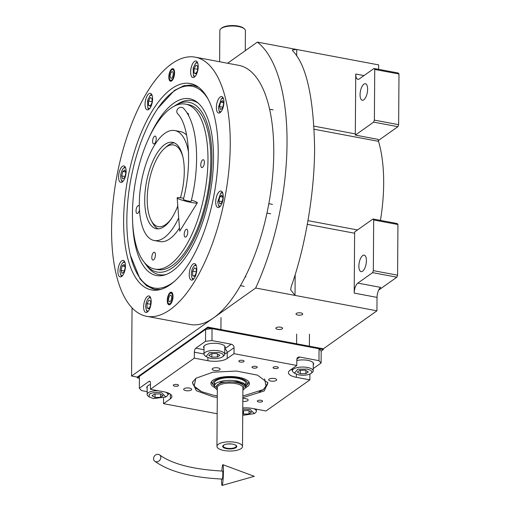 <?xml version="1.0" encoding="UTF-8"?>
<svg xmlns="http://www.w3.org/2000/svg" width="511" height="511" viewBox="0 0 511 511"><rect width="100%" height="100%" fill="white"/><g stroke="black" fill="none" stroke-linecap="round" stroke-linejoin="round"><path stroke-width="0.77" d="M378.651 290.114L396.855 277.198L397.584 275.199L397.941 224.527L397.232 223.55L372.973 218.989L354.679 231.968A7.991 3.341 -79.4 0 0 354.621 233.227L354.206 293.103A7.991 3.341 100.6 0 1 357.853 283.1L380.682 287.393A7.991 3.341 -79.4 0 0 377.035 297.396L376.939 310.809L255.66 288.019A161.91 67.65 -79.4 0 0 257.378 42.106L227.574 63.243M139.414 378.255L137.267 377.846L207.766 327.845L323.342 349.562L323.342 348.821L376.939 310.809M257.378 42.106L378.657 64.897L378.625 69.33M355.356 135.089A7.991 3.341 -79.4 0 1 355.317 133.895L355.733 74.025A7.991 3.341 100.6 0 0 357.853 79.326A7.991 3.341 100.6 0 0 359.278 78.924L374.026 68.461L398.28 73.022L398.989 73.999L398.637 124.671L397.903 126.677L373.65 122.116L355.356 135.089L378.185 139.382A7.991 3.341 -79.4 0 0 378.53 141.349A107.061 44.732 100.6 0 1 380.452 220.394M296.374 313.415A3.353 1.207 -179.6 0 0 296.016 313.958A3.353 1.207 -179.6 0 0 298.59 315.153A3.353 1.207 -179.6 0 0 302.365 314.546A3.353 1.207 -179.6 0 0 302.723 314.003A3.353 1.207 -179.6 0 0 300.149 312.809A3.353 1.207 -179.6 0 0 296.374 313.415M276.227 327.704A3.353 1.207 -179.6 0 0 275.87 328.241A3.353 1.207 -179.6 0 0 278.444 329.442A3.353 1.207 -179.6 0 0 282.225 328.829A3.353 1.207 -179.6 0 0 282.583 328.292A3.353 1.207 -179.6 0 0 280.009 327.097A3.353 1.207 -179.6 0 0 276.227 327.704M137.267 377.846L137.274 377.105L131.563 376.032L255.66 288.019M132.042 307.909L131.563 376.032M397.903 126.677L378.338 140.551M396.855 277.198L372.602 272.644L357.853 283.1M362.586 271.213A8.387 3.507 -79.4 0 0 366.33 262.354A8.387 3.507 -79.4 0 0 364.19 255.149A8.387 3.507 -79.4 0 0 362.695 255.57A8.387 3.507 -79.4 0 0 358.958 264.43A8.387 3.507 -79.4 0 0 361.092 271.635A8.387 3.507 -79.4 0 0 362.586 271.213M372.602 272.644L373.33 270.645L373.682 219.973L372.973 218.989M295.16 274.637L295.013 295.415L290.644 289.769L291.225 286.601C303.706 251.834 314.476 197.444 314.604 148.548C313.716 97.716 306.466 65.197 292.873 50.985L292.318 49.937L296.731 49.503L296.687 55.999M363.787 99.824A8.387 3.507 -79.4 0 0 367.524 90.964A8.387 3.507 -79.4 0 0 365.391 83.753A8.387 3.507 -79.4 0 0 363.896 84.174A8.387 3.507 -79.4 0 0 360.153 93.04A8.387 3.507 -79.4 0 0 362.293 100.245A8.387 3.507 -79.4 0 0 363.787 99.824M373.65 122.116L374.378 120.117L374.735 69.445L374.026 68.461M398.989 73.999L374.735 69.445M398.637 124.671L374.378 120.117M397.941 224.527L373.682 219.973M397.584 275.199L373.33 270.645M170.233 284.691A105.03 43.882 100.6 0 1 159.01 289.858A105.03 43.882 100.6 0 1 123.63 220.267A105.03 43.882 100.6 0 1 171.6 88.773A105.03 43.882 100.6 0 1 197.259 86.327A105.03 43.882 100.6 0 1 216.057 182.421A105.03 43.882 100.6 0 1 170.233 284.691M160.518 289.494L154.59 289.347L146.804 285.943L140.008 278.91L130.343 255.123M157.937 108.275L174.449 90.396L183.909 85.688L192.954 85.19L198.53 87.209M146.568 316.296L190.086 324.472A131.832 55.079 -79.4 0 0 213.579 317.868A131.832 55.079 -79.4 0 0 272.376 178.614A131.832 55.079 -79.4 0 0 238.784 65.351L195.266 57.175A131.832 55.079 -79.4 0 0 171.773 63.779A131.832 55.079 -79.4 0 0 112.976 203.033A131.832 55.079 -79.4 0 0 146.568 316.296A131.832 55.079 -79.4 0 0 170.061 309.685A131.832 55.079 -79.4 0 0 228.858 170.438A131.832 55.079 -79.4 0 0 195.266 57.175M170.093 304.473A6.394 2.67 100.6 0 1 168.956 304.792A6.394 2.67 100.6 0 1 167.327 299.299A6.394 2.67 100.6 0 1 170.176 292.548A6.394 2.67 100.6 0 1 171.319 292.228A6.394 2.67 100.6 0 1 172.948 297.721A6.394 2.67 100.6 0 1 170.093 304.473M171.658 80.917A6.394 2.67 100.6 0 1 170.514 81.236A6.394 2.67 100.6 0 1 168.886 75.749A6.394 2.67 100.6 0 1 171.741 68.998A6.394 2.67 100.6 0 1 172.878 68.672A6.394 2.67 100.6 0 1 174.507 74.165A6.394 2.67 100.6 0 1 171.658 80.917M192.96 279.689A8.387 3.507 -79.4 0 0 196.697 270.83A8.387 3.507 -79.4 0 0 194.563 263.619A8.387 3.507 -79.4 0 0 193.069 264.04A8.387 3.507 -79.4 0 0 189.326 272.906A8.387 3.507 -79.4 0 0 191.465 280.111A8.387 3.507 -79.4 0 0 192.96 279.689L191.957 278.022L193.688 279.025M219.43 207.115A8.387 3.507 -79.4 0 0 223.173 198.255A8.387 3.507 -79.4 0 0 221.033 191.044A8.387 3.507 -79.4 0 0 219.538 191.465A8.387 3.507 -79.4 0 0 215.802 200.331A8.387 3.507 -79.4 0 0 217.935 207.536A8.387 3.507 -79.4 0 0 219.43 207.115L218.433 205.448L220.158 206.45M220.094 112.637A8.387 3.507 -79.4 0 0 223.831 103.778A8.387 3.507 -79.4 0 0 221.697 96.566A8.387 3.507 -79.4 0 0 220.203 96.988A8.387 3.507 -79.4 0 0 216.46 105.847A8.387 3.507 -79.4 0 0 218.599 113.059A8.387 3.507 -79.4 0 0 220.094 112.637M194.372 77.084A8.387 3.507 -79.4 0 0 198.115 68.219A8.387 3.507 -79.4 0 0 195.975 61.013A8.387 3.507 -79.4 0 0 194.48 61.435A8.387 3.507 -79.4 0 0 190.737 70.294A8.387 3.507 -79.4 0 0 192.877 77.5A8.387 3.507 -79.4 0 0 194.372 77.084M148.765 109.424A8.387 3.507 -79.4 0 0 152.508 100.565A8.387 3.507 -79.4 0 0 150.375 93.36A8.387 3.507 -79.4 0 0 148.88 93.775A8.387 3.507 -79.4 0 0 145.137 102.641A8.387 3.507 -79.4 0 0 147.27 109.846A8.387 3.507 -79.4 0 0 148.765 109.424M122.295 181.999A8.387 3.507 -79.4 0 0 126.038 173.14A8.387 3.507 -79.4 0 0 123.898 165.934A8.387 3.507 -79.4 0 0 122.404 166.35A8.387 3.507 -79.4 0 0 118.661 175.216A8.387 3.507 -79.4 0 0 120.8 182.421A8.387 3.507 -79.4 0 0 122.295 181.999M121.631 276.477A8.387 3.507 -79.4 0 0 125.374 267.617A8.387 3.507 -79.4 0 0 123.24 260.412A8.387 3.507 -79.4 0 0 121.746 260.827A8.387 3.507 -79.4 0 0 118.003 269.693A8.387 3.507 -79.4 0 0 120.136 276.898A8.387 3.507 -79.4 0 0 121.631 276.477M147.353 312.036A8.387 3.507 -79.4 0 0 151.096 303.17A8.387 3.507 -79.4 0 0 148.957 295.965A8.387 3.507 -79.4 0 0 147.462 296.386A8.387 3.507 -79.4 0 0 143.719 305.246A8.387 3.507 -79.4 0 0 145.859 312.457A8.387 3.507 -79.4 0 0 147.353 312.036L146.357 310.362L148.081 311.371M208.405 99.619A102.666 42.898 -79.4 0 0 180.147 87.751A102.666 42.898 -79.4 0 0 173.727 91.38A102.666 42.898 -79.4 0 0 126.837 219.915A102.666 42.898 -79.4 0 0 143.585 282.308A102.666 42.898 -79.4 0 0 172.386 282.89A102.666 42.898 -79.4 0 0 174.225 281.51M143.585 282.308L145.092 283.771A103.867 43.397 -79.4 0 0 155.159 289.45M193.522 85.305A103.867 43.397 -79.4 0 0 182.082 86.94L180.147 87.751M132.662 222.93A89.949 37.578 -79.4 0 0 164.753 274.969A89.949 37.578 -79.4 0 0 172.469 271.028A89.949 37.578 100.6 0 0 211.413 185.57A89.949 37.578 100.6 0 0 197.201 102.283A89.949 37.578 100.6 0 0 173.644 103.248A89.949 37.578 -79.4 0 0 148.414 139.12M173.753 106.473A86.385 36.089 100.6 0 1 175.663 105.228L178.333 103.624A88.588 37.016 100.6 0 1 198.313 103.222M175.663 105.228A86.385 36.089 100.6 0 1 211.918 161.68A86.385 36.089 100.6 0 1 172.494 267.707A86.385 36.089 -79.4 0 1 145.75 264.404L147.653 266.863A88.588 37.016 100.6 0 0 166.126 274.496M144.428 262.552A86.385 36.089 -79.4 0 0 145.75 264.404M185.697 104.148L188.553 104.685A83.893 35.048 100.6 0 1 209.932 176.761A83.893 35.048 100.6 0 1 172.514 265.381A83.893 35.048 -79.4 0 1 157.56 269.584L154.712 269.048A83.893 35.048 -79.4 0 0 207.971 159.815A83.893 35.048 100.6 0 0 185.697 104.148A83.893 35.048 100.6 0 0 132.438 213.387A83.893 35.048 -79.4 0 0 154.712 269.048M177.79 205.907A43.946 18.358 100.6 0 1 156.379 228.717A43.946 18.358 100.6 0 1 144.715 199.558A43.946 18.358 100.6 0 1 172.609 142.339A43.946 18.358 100.6 0 1 184.279 171.498A43.946 18.358 100.6 0 1 180.472 197.763M151.927 221.717A43.946 18.358 -79.4 0 0 158.206 228.839A43.946 18.358 100.6 0 1 152.559 222.988L151.262 220.58A41.544 17.361 100.6 0 1 148.861 182.587A41.544 17.361 100.6 0 1 164.893 148.062A41.544 17.361 100.6 0 1 166.196 147.047A41.544 17.361 -79.4 0 1 183.027 157.548M164.893 148.062L166.969 146.287A43.946 18.358 100.6 0 1 168.349 145.213A43.946 18.358 -79.4 0 1 174.353 142.888A43.946 18.358 -79.4 0 0 165.915 147.245M179.476 228.002A55.929 23.365 -79.4 0 1 159.873 241.562L154.169 240.496A55.929 23.365 -79.4 0 1 139.318 203.384A55.929 23.365 100.6 0 1 174.826 130.561A55.929 23.365 100.6 0 1 188.533 152.31M154.169 240.496A55.929 23.365 -79.4 0 0 178.703 217.878M174.826 130.561L180.53 131.634A55.929 23.365 100.6 0 1 186.668 135.166M155.408 254.887A3.992 1.667 -79.4 0 0 154.348 252.236A3.992 1.667 -79.4 0 0 151.812 257.435A3.992 1.667 -79.4 0 0 152.872 260.086A3.992 1.667 -79.4 0 0 155.408 254.887M187.78 231.924A3.992 1.667 -79.4 0 0 186.719 229.273A3.992 1.667 -79.4 0 0 184.184 234.479A3.992 1.667 -79.4 0 0 185.244 237.13A3.992 1.667 -79.4 0 0 187.78 231.924M204.374 162.364A3.992 1.667 -79.4 0 0 203.314 159.713A3.992 1.667 -79.4 0 0 200.778 164.912A3.992 1.667 -79.4 0 0 201.839 167.563A3.992 1.667 -79.4 0 0 204.374 162.364M188.591 115.716A3.992 1.667 -79.4 0 0 187.531 113.11A3.992 1.667 -79.4 0 0 187.135 113.148M156.219 138.724A3.992 1.667 -79.4 0 0 155.159 136.073A3.992 1.667 -79.4 0 0 152.623 141.272A3.992 1.667 -79.4 0 0 153.683 143.923A3.992 1.667 -79.4 0 0 156.219 138.724M139.337 206.425A3.992 1.667 -79.4 0 0 138.57 205.633A3.992 1.667 -79.4 0 0 136.035 210.832A3.992 1.667 -79.4 0 0 137.095 213.483A3.992 1.667 -79.4 0 0 139.477 209.849M150.636 297.779L148.88 297.919C146.97 299.689 145.897 302.627 145.667 306.721L146.357 310.362M150.208 296.917L148.88 297.919M150.649 301.049L148.867 300.174L147.053 303.604L147.021 307.903L148.803 308.778L150.617 305.354L150.649 301.049M147.021 307.903L149.065 308.286M147.053 303.604L150.624 304.275M196.237 265.439L194.487 265.573C192.57 267.349 191.504 270.281 191.274 274.381L191.957 278.022M195.815 264.577L194.487 265.573M196.25 268.709L194.467 267.834L192.653 271.258L192.628 275.563L194.41 276.438L196.224 273.008L196.25 268.709M192.628 275.563L194.672 275.946M192.653 271.258L196.23 271.929M222.949 97.524L221.397 98.693L218.408 107.329L219.091 110.97L220.822 111.973M219.091 110.97L220.113 112.624M223.371 98.387L221.397 98.693M220.56 102.091L219.494 106.556L220.509 109.546L222.585 108.07L223.652 103.612L222.636 100.616L220.56 102.091L223.313 102.609M219.494 106.556L222.796 107.176M152.048 95.174L150.074 95.487L147.596 100.284L147.768 107.757L149.493 108.766M151.626 94.311L150.074 95.487M147.768 107.757L148.784 109.411M148.433 105.298L150.221 106.173L152.035 102.743L152.061 98.444L150.279 97.569L148.465 100.993L148.433 105.298L150.477 105.681M148.465 100.993L152.042 101.663M124.914 262.226L122.94 262.539L124.492 261.364M123.164 262.367C121.248 264.136 120.181 267.068 119.951 271.169L120.634 274.809L122.359 275.819M120.634 274.809L121.65 276.464M124.128 271.909L125.189 267.451L124.179 264.462L122.103 265.931L121.037 270.396L122.052 273.385L124.128 271.909M121.037 270.396L124.339 271.015M122.103 265.931L124.85 266.448M222.291 192.002L220.739 193.171L217.75 201.807L218.433 205.448M222.713 192.864L220.739 193.171M219.902 196.569L218.836 201.034L219.851 204.023L221.927 202.548L222.988 198.089L221.978 195.1L219.902 196.569L222.649 197.086M218.836 201.034L222.138 201.653M197.655 62.827L195.681 63.14L193.196 67.937L193.375 75.411L195.1 76.42M197.227 61.965L195.681 63.14M193.375 75.411L194.391 77.065M194.039 72.952L195.822 73.827L197.636 70.403L197.668 66.098L195.885 65.223L194.071 68.653L194.039 72.952L196.083 73.335M194.071 68.653L197.642 69.324M125.578 167.749L123.598 168.062L125.15 166.886M123.822 167.889C121.905 169.658 120.839 172.59 120.609 176.691L121.292 180.332L123.023 181.335M121.292 180.332L122.314 181.986M124.786 177.432L125.853 172.974L124.837 169.984L122.761 171.453L121.695 175.918L122.71 178.907L124.786 177.432M121.695 175.918L125.003 176.538M122.761 171.453L125.514 171.971M170.514 293.218A5.468 2.287 -79.4 0 1 172.59 297.121A5.468 2.287 -79.4 0 1 170.099 303.611A5.468 2.287 100.6 0 1 168.566 303.579A5.468 2.287 100.6 0 1 167.825 298.462A5.468 2.287 100.6 0 1 170.169 293.41A5.468 2.287 -79.4 0 1 170.514 293.218L171.983 292.599M170.157 295.384A3.353 1.399 -79.4 0 0 168.662 298.929A3.353 1.399 -79.4 0 0 169.518 301.809A3.353 1.399 -79.4 0 0 170.112 301.643A3.353 1.399 -79.4 0 0 171.613 298.098A3.353 1.399 -79.4 0 0 170.757 295.211A3.353 1.399 -79.4 0 0 170.157 295.384M170.125 80.029A5.468 2.287 -79.4 0 1 169.384 74.913A5.468 2.287 -79.4 0 1 171.734 69.854A5.468 2.287 100.6 0 1 172.073 69.662A5.468 2.287 100.6 0 1 174.149 73.571A5.468 2.287 100.6 0 1 171.664 80.061A5.468 2.287 -79.4 0 1 170.125 80.029L171.274 81.134M171.677 78.087A3.353 1.399 -79.4 0 0 173.172 74.542A3.353 1.399 -79.4 0 0 172.316 71.661A3.353 1.399 -79.4 0 0 171.722 71.827A3.353 1.399 -79.4 0 0 170.22 75.373A3.353 1.399 -79.4 0 0 171.076 78.253A3.353 1.399 -79.4 0 0 171.677 78.087M171.607 218.325A41.544 17.361 -79.4 0 1 165.653 224.546A41.544 17.361 100.6 0 1 151.262 220.58M217.284 397.437L212.991 396.747L196.333 390.717L192.417 382.375L196.109 378.172L212.895 372.206L236.389 371.043L257.461 375.138L267.924 382.899L264.206 390.972L242.853 397.615M267.585 382.164L267.719 383.346L263.695 389.382L259.166 391.86M147.155 391.643L141.464 390.576L139.343 388.239L139.426 376.32L205.607 329.378L212.046 328.65L319.056 348.764L321.183 351.095L321.1 363.021L318.973 360.683L319.056 348.764M212.046 328.65L211.963 340.575L231.228 344.197A3.194 2.664 -125.3 0 1 234.057 347.71L227.223 352.558A14.378 5.187 0.4 0 1 224.744 353.804M296.872 359.08L299.714 357.061A3.194 2.664 -125.3 0 0 297.843 357.438A3.194 2.664 -125.3 0 0 296.84 359.508L296.795 365.467L234.019 353.669L234.057 347.71M299.714 357.061L318.973 360.683M321.1 363.021L313.217 368.603M242.776 407.963A14.378 5.187 0.4 0 1 252.447 408.449L266.001 410.991L309.883 379.871L309.922 374.078M217.169 413.757L163.52 403.677L163.558 398.165M139.343 388.239L149.052 381.353A3.194 1.335 100.6 0 1 149.621 381.193A3.194 1.335 100.6 0 1 150.47 383.314L150.432 389.273L194.314 358.154L194.352 352.188A3.194 1.335 100.6 0 1 195.815 348.189L205.524 341.303L205.607 329.378M211.963 340.575L205.524 341.303M278.048 368.08A2.638 0.952 -179.6 0 0 278.329 367.652A2.638 0.952 -179.6 0 0 276.31 366.713A2.638 0.952 -179.6 0 0 273.34 367.192A2.638 0.952 -179.6 0 0 273.059 367.62A2.638 0.952 -179.6 0 0 275.084 368.559A2.638 0.952 -179.6 0 0 278.048 368.08M243.804 361.641A2.638 0.952 -179.6 0 0 244.086 361.22A2.638 0.952 -179.6 0 0 242.067 360.281A2.638 0.952 -179.6 0 0 239.097 360.76A2.638 0.952 -179.6 0 0 238.816 361.181A2.638 0.952 -179.6 0 0 240.841 362.12A2.638 0.952 -179.6 0 0 243.804 361.641M224.783 348.285A10.788 3.89 -179.6 0 0 225.191 347.237A10.788 3.89 -179.6 0 0 216.913 343.398A10.788 3.89 -179.6 0 0 204.777 345.353A10.788 3.89 -179.6 0 0 203.621 347.09A10.788 3.89 -179.6 0 0 204.01 348.138M234.019 353.669L227.184 358.518A14.378 5.187 0.4 0 1 207.868 360.696L207.888 357.636M178.269 385.792A2.638 0.952 -179.6 0 0 178.55 385.371A2.638 0.952 -179.6 0 0 176.531 384.432A2.638 0.952 -179.6 0 0 173.561 384.911A2.638 0.952 -179.6 0 0 173.28 385.332A2.638 0.952 -179.6 0 0 175.305 386.271A2.638 0.952 -179.6 0 0 178.269 385.792M262.296 401.582A2.638 0.952 -179.6 0 0 262.577 401.161A2.638 0.952 -179.6 0 0 260.553 400.222A2.638 0.952 -179.6 0 0 257.582 400.701A2.638 0.952 -179.6 0 0 257.301 401.122A2.638 0.952 -179.6 0 0 259.326 402.061A2.638 0.952 -179.6 0 0 262.296 401.582M256.969 367.665A2.638 0.952 -179.6 0 0 257.25 367.243A2.638 0.952 -179.6 0 0 255.232 366.304A2.638 0.952 -179.6 0 0 252.262 366.783A2.638 0.952 -179.6 0 0 251.98 367.205A2.638 0.952 -179.6 0 0 254.005 368.144A2.638 0.952 -179.6 0 0 256.969 367.665M194.314 358.154L207.868 360.696M150.432 389.273L163.986 391.822A14.378 5.187 0.4 0 1 171.894 396.517A14.378 5.187 0.4 0 1 170.355 398.829L170.387 394.179M163.52 403.677L170.355 398.829M309.883 379.871L296.329 377.322A14.378 5.187 0.4 0 1 288.421 372.628A14.378 5.187 0.4 0 1 289.961 370.315L296.795 365.467M191.229 390.034A3.992 1.444 -179.6 0 0 191.657 389.395A3.992 1.444 -179.6 0 0 188.597 387.97A3.992 1.444 -179.6 0 0 184.101 388.692A3.992 1.444 -179.6 0 0 183.673 389.337A3.992 1.444 -179.6 0 0 186.739 390.762A3.992 1.444 -179.6 0 0 191.229 390.034M242.827 401.333A3.992 1.444 -179.6 0 0 247.733 400.656A3.992 1.444 -179.6 0 0 248.161 400.011A3.992 1.444 -179.6 0 0 242.84 398.612M276.215 380.452A3.992 1.444 -179.6 0 0 276.643 379.807A3.992 1.444 -179.6 0 0 273.577 378.383A3.992 1.444 -179.6 0 0 269.08 379.111A3.992 1.444 -179.6 0 0 268.652 379.75A3.992 1.444 -179.6 0 0 271.718 381.174A3.992 1.444 -179.6 0 0 276.215 380.452M219.717 369.83A3.992 1.444 -179.6 0 0 220.145 369.191A3.992 1.444 -179.6 0 0 217.079 367.767A3.992 1.444 -179.6 0 0 212.582 368.488A3.992 1.444 -179.6 0 0 212.154 369.134A3.992 1.444 -179.6 0 0 215.22 370.558A3.992 1.444 -179.6 0 0 219.717 369.83M313.243 364.911A10.788 3.89 -179.6 0 0 313.652 363.864A10.788 3.89 -179.6 0 0 307.941 360.389A10.788 3.89 -179.6 0 0 296.834 360.53M150.464 384.502A10.788 3.89 -179.6 0 0 147.941 385.664A10.788 3.89 -179.6 0 0 146.785 387.395A10.788 3.89 -179.6 0 0 147.181 388.449M201.053 391.458L194.774 387.389L192.615 382.822L192.768 381.647M195.777 378.415L194.174 386.175L195.777 378.415L194.174 386.175L201.487 391.656L213.553 395.239L217.296 395.853M192.634 382.483A37.552 13.542 -179.6 0 0 193.548 385.179A37.552 13.542 -179.6 0 1 192.634 382.483A37.552 13.542 -179.6 0 0 193.548 385.179L194.167 386.169M266.122 386.667L266.755 385.69A37.552 13.542 -179.6 0 0 267.707 383.007A37.552 13.542 -179.6 0 1 266.755 385.69A37.552 13.542 -179.6 0 0 267.707 383.007M242.859 396.031L263.12 389.644L266.116 386.674L263.12 389.644L242.859 396.031L263.12 389.644L266.116 386.674L264.621 378.894M245.695 387.645A19.239 6.937 0.4 0 0 249.1 382.337A19.239 6.937 0.4 0 1 245.695 387.645A19.239 6.937 0.4 0 0 249.1 382.337A19.239 6.937 0.4 0 0 238.829 377.31A19.239 6.937 -179.6 0 0 211.247 382.068A19.239 6.937 -179.6 0 1 238.829 377.31A19.239 6.937 0.4 0 1 249.1 382.337A19.239 6.937 0.4 0 0 238.829 377.31A19.239 6.937 -179.6 0 0 211.247 382.068A19.239 6.937 -179.6 0 0 214.575 387.427A19.239 6.937 -179.6 0 1 211.247 382.068A19.239 6.937 -179.6 0 0 214.575 387.427M246.13 385.977A17.323 6.247 0.4 0 0 246.717 385.396A17.323 6.247 0.4 0 1 246.13 385.977A17.323 6.247 0.4 0 0 246.717 385.396A17.323 6.247 0.4 0 0 237.966 377.923A17.323 6.247 -179.6 0 0 219.015 378.606A17.323 6.247 -179.6 0 0 213.592 385.166A17.323 6.247 -179.6 0 1 219.015 378.606A17.323 6.247 -179.6 0 1 237.966 377.923A17.323 6.247 0.4 0 1 246.717 385.396A17.323 6.247 0.4 0 0 237.966 377.923A17.323 6.247 -179.6 0 0 219.015 378.606A17.323 6.247 -179.6 0 0 213.592 385.166L212.467 383.825A18.511 6.675 0.4 0 1 211.72 381.366A18.511 6.675 0.4 0 0 212.467 383.825A18.511 6.675 0.4 0 1 211.72 381.366M248.633 381.628A18.511 6.675 0.4 0 1 247.861 384.068A18.511 6.675 0.4 0 0 248.633 381.628A18.511 6.675 0.4 0 1 247.861 384.068L246.717 385.396M213.592 385.166L212.467 383.825L213.592 385.166A17.323 6.247 -179.6 0 0 214.166 385.754A17.323 6.247 -179.6 0 1 213.592 385.166A17.323 6.247 -179.6 0 0 214.166 385.754M245.682 387.677L246.142 383.563A15.982 5.762 0.4 0 0 237.36 378.351A15.982 5.762 -179.6 0 0 214.186 383.346A15.982 5.762 -179.6 0 1 237.36 378.351A15.982 5.762 0.4 0 1 246.142 383.563A15.982 5.762 0.4 0 0 237.36 378.351A15.982 5.762 -179.6 0 0 214.186 383.346L214.594 387.459M214.288 382.72A15.982 5.762 -179.6 0 0 214.882 383.78A15.982 5.762 -179.6 0 1 214.288 382.72A15.982 5.762 -179.6 0 0 214.882 383.78M246.053 382.937A15.982 5.762 0.4 0 1 245.44 383.997A15.982 5.762 0.4 0 0 246.053 382.937A15.982 5.762 0.4 0 1 245.44 383.997M194.174 386.175L201.487 391.656L213.553 395.239L201.487 391.656L194.174 386.175M323.342 349.562L321.183 351.095M207.766 327.845L207.773 327.104L323.342 348.821M137.274 377.105L207.773 327.104M310.944 373.515L312.387 372.308A10.386 3.743 -179.6 0 0 313.205 370.865A10.386 3.743 -179.6 0 0 307.494 367.479A10.386 3.743 -179.6 0 0 292.433 370.718A10.386 3.743 -179.6 0 0 293.231 372.174L294.4 373.196L298.711 374.895C303.873 375.63 307.954 375.17 310.944 373.515C312.898 371.663 311.557 370.181 306.907 369.076L297.849 369.198L294.4 373.196M297.281 372.065L300.315 373.752L305.846 373.675L308.337 371.906L305.303 370.22L299.772 370.296L297.281 372.065M300.315 373.752L300.34 370.29M305.846 373.675L305.865 370.532M222.483 356.889L223.927 355.682A10.386 3.743 -179.6 0 0 224.744 354.244A10.386 3.743 -179.6 0 0 219.034 350.853A10.386 3.743 -179.6 0 0 203.972 354.097A10.386 3.743 -179.6 0 0 204.77 355.547L205.939 356.576L210.245 358.268C215.412 359.009 219.487 358.543 222.483 356.889C224.438 355.036 223.09 353.561 218.446 352.456L209.389 352.577L205.939 356.576M208.82 355.439L211.854 357.132L217.379 357.048L219.877 355.279L216.843 353.593L211.311 353.676L208.82 355.439M211.854 357.132L211.88 353.663M217.379 357.048L217.405 353.906M149.384 394.141L149.11 396.881L153.415 398.58L165.909 396.996L161.617 392.761C156.449 392.026 152.374 392.486 149.384 394.141M158.25 390.743A10.386 3.743 -179.6 0 0 148.247 392.735A10.386 3.743 -179.6 0 0 147.136 394.403A10.386 3.743 -179.6 0 0 147.935 395.859L149.11 396.881M165.909 396.996L167.091 395.993A10.386 3.743 -179.6 0 0 167.908 394.549A10.386 3.743 -179.6 0 0 165.621 392.18M163.041 395.591L160.007 393.904L154.482 393.981L151.991 395.75L155.025 397.437L160.55 397.36L163.041 395.591M160.55 397.36L160.575 394.217M155.025 397.437L155.05 393.975M242.725 415.341L254.369 413.623L255.551 412.613A10.386 3.743 -179.6 0 0 256.375 411.17A10.386 3.743 -179.6 0 0 253.884 408.717M254.369 413.623L250.077 409.381L242.77 409.196M242.738 413.642L243.485 414.057L249.01 413.98L251.501 412.211L248.467 410.525L242.757 410.735M249.01 413.98L249.036 410.838M243.485 414.057L243.511 410.595M246.123 386.175L243.766 383.129L237.34 380.963C228.251 379.635 221.097 380.44 215.878 383.384L214.166 385.952M231.196 443.95A4.235 1.527 0.4 0 1 228.289 443.931M224.731 444.608A6.471 2.331 -179.6 0 0 223.952 445.036A6.471 2.331 0.4 0 0 223.422 445.554A6.471 2.331 0.4 0 0 227.523 448.3A6.471 2.331 0.4 0 0 235.507 447.208A6.471 2.331 -179.6 0 0 236.037 445.643A6.471 2.331 -179.6 0 0 234.741 444.679M236.005 447.604A7.033 2.536 -179.6 0 0 234.958 444.762A7.033 2.536 -179.6 0 0 224.514 444.685A7.033 2.536 -179.6 0 0 223.448 445.241A7.033 2.536 -179.6 0 0 226.558 448.664A7.033 2.536 -179.6 0 0 236.005 447.604M241.141 448.569A12.781 4.612 -179.6 0 0 242.508 446.512A12.781 4.612 -179.6 0 0 232.697 441.958A12.781 4.612 -179.6 0 0 218.312 444.276A12.781 4.612 -179.6 0 0 216.945 446.333A12.781 4.612 -179.6 0 0 226.75 450.887A12.781 4.612 -179.6 0 0 241.141 448.569M242.904 390.174L245.67 387.715L244.06 384.278L237.206 381.8L221.014 382.151L214.607 387.498L217.335 390.002M153.568 458.648A3.992 3.379 -51.8 0 0 154.724 461.203A3.992 3.379 -51.8 0 0 158.634 461.241A3.992 3.379 -51.8 0 0 160.818 457.486A3.992 3.379 -51.8 0 0 159.662 454.924A3.992 3.379 -51.8 0 0 155.759 454.886A3.992 3.379 -51.8 0 0 153.568 458.648M154.724 461.203C169.294 471.672 191.829 477.625 222.317 479.069A3.992 0.326 -87.8 0 0 222.834 473.64A3.992 0.326 -87.8 0 0 222.63 471.085C193.171 469.462 172.181 464.077 159.662 454.924M221.531 479.037A10.386 0.856 -87.8 0 0 222.093 485.45A10.386 0.856 -87.8 0 0 223.416 471.346A10.386 0.856 -87.8 0 0 222.905 464.697A10.386 0.856 -87.8 0 0 221.844 471.053M181.756 107.336A3.992 3.462 -42.4 0 1 183.506 108.294C197.872 123.49 200.408 164.005 191.152 201.289A3.992 0.473 13.8 0 1 188.802 201.149A3.992 0.473 13.8 0 1 183.392 199.386C192.526 164.267 188.987 124.786 177.611 113.685A3.992 3.462 -42.4 0 1 177.483 109.303A3.992 3.462 -42.4 0 1 181.756 107.336M183.653 198.287A10.386 1.22 13.8 0 0 183.289 198.217A10.386 1.22 13.8 0 0 177.176 197.91A10.386 1.22 13.8 0 0 191.248 202.452A10.386 1.22 13.8 0 0 197.335 202.854A10.386 1.22 13.8 0 0 191.414 200.191M219.628 61.748L219.845 30.526A12.781 4.612 0.4 0 1 220.854 28.75L221.595 28.118A11.983 4.324 0.4 0 1 221.934 27.856A11.983 4.324 0.4 0 1 233.067 25.55A11.983 4.324 0.4 0 1 243.696 28.271L244.43 28.91A12.781 4.612 0.4 0 1 245.414 30.698L245.274 50.691M220.854 28.75A12.781 4.612 0.4 0 1 221.212 28.469A12.781 4.612 0.4 0 1 233.093 26.01A12.781 4.612 0.4 0 1 244.43 28.91M354.206 293.103L377.035 297.396M354.621 233.227L307.315 224.342M363.998 75.577L355.733 74.025M355.317 133.895L314.061 126.147M378.53 141.349L314.227 129.264M357.515 229.956L307.973 220.643M231.228 344.197L224.783 348.764M203.998 349.728L195.815 348.189M224.776 349.141A3.194 2.664 -125.3 0 1 227.223 352.558L227.184 358.518M296.329 377.322L296.348 374.263M169.403 393.572L167.908 394.626M149.052 381.353L150.093 381.551M203.972 353.995L194.352 352.188M292.433 370.283A14.378 5.187 0.4 0 1 290.957 369.613M242.508 446.512L242.917 387.792A12.781 4.612 -179.6 0 0 233.112 383.237A12.781 4.612 -179.6 0 0 218.721 385.556A12.781 4.612 -179.6 0 0 217.354 387.613L216.945 446.333M242.91 388.718A13.74 4.957 -179.6 0 0 235.775 382.324A13.74 4.957 -179.6 0 0 217.871 384.502A13.74 4.957 -179.6 0 0 217.347 388.539M245.976 276.943L245.197 276.796M244.207 286.364L240.438 285.655M273.11 109.891L269.655 109.239M272.452 204.368L268.824 203.685M270.677 213.79L266.953 213.087M168.566 303.579L169.716 304.69M172.073 69.662L173.548 69.042M296.68 334.085L296.616 343.794M309.468 334.175L309.379 346.196M292.445 368.559L292.433 370.718M313.262 362.81L313.205 370.865M221.001 317.548L220.918 329.569M204.023 346.043L203.972 354.097M224.802 346.19L224.744 354.244M167.921 392.902L167.908 394.549M147.194 386.348L147.136 394.403M256.388 409.183L256.375 411.17M222.093 485.45L254.299 476.316L222.905 464.697M197.335 202.854L179.719 231.164L177.176 197.91"/></g></svg>
